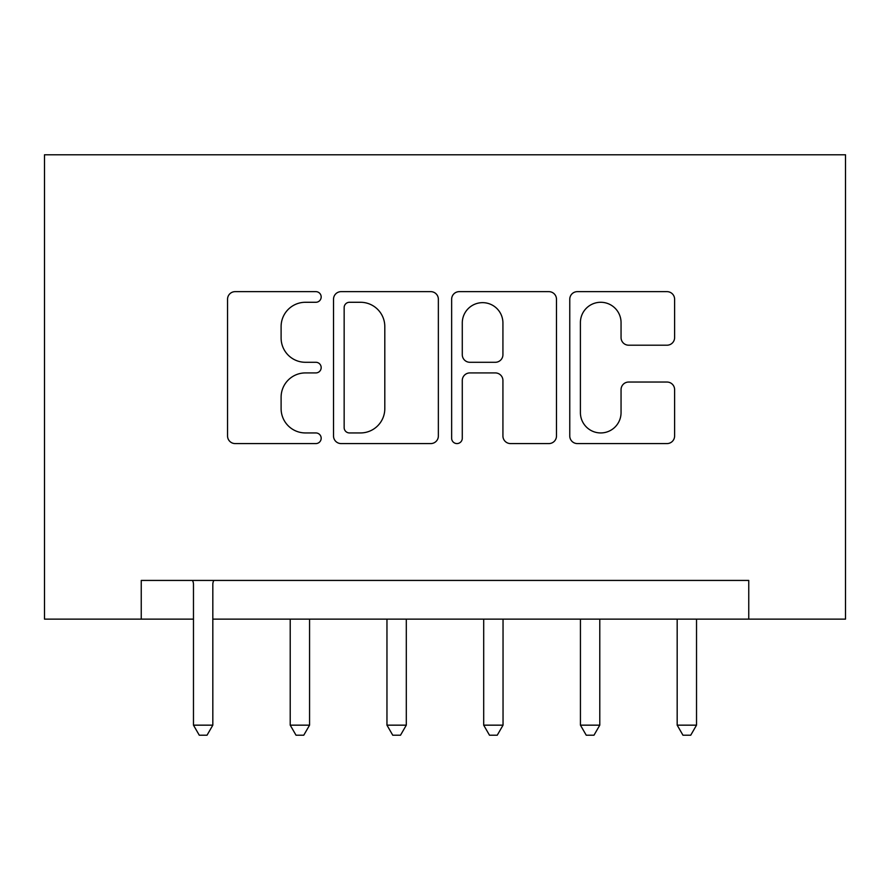 <?xml version="1.0" encoding="UTF-8"?>
<svg xmlns="http://www.w3.org/2000/svg" width="890" height="890" viewBox="0 0 890 890"><rect width="100%" height="100%" fill="white"/><g stroke="black" fill="none" stroke-linecap="round" stroke-linejoin="round"><path stroke-width="1.33" d="M321.179 296.96A5.318 5.318 0 0 0 315.861 291.642L235.149 291.642A7.598 7.598 0 0 0 227.551 299.24L227.551 435.978A7.598 7.598 0 0 0 235.149 443.576L315.861 443.576A5.318 5.318 0 0 0 321.179 438.258A5.318 5.318 0 0 0 315.861 432.941L305.415 432.941A24.308 24.308 0 0 1 281.107 408.632L281.107 397.24A24.308 24.308 0 0 1 305.415 372.921L315.861 372.921A5.318 5.318 0 0 0 321.179 367.603A5.318 5.318 0 0 0 315.861 362.286L305.415 362.286A24.308 24.308 0 0 1 281.107 337.978L281.107 326.586A24.308 24.308 0 0 1 305.415 302.277L315.861 302.277A5.318 5.318 0 0 0 321.179 296.96M667.01 345.198A7.598 7.598 0 0 0 674.609 337.599L674.609 299.24A7.598 7.598 0 0 0 667.01 291.642L577.365 291.642A7.598 7.598 0 0 0 569.767 299.24L569.767 435.978A7.598 7.598 0 0 0 577.365 443.576L667.01 443.576A7.598 7.598 0 0 0 674.609 435.978L674.609 389.642A7.598 7.598 0 0 0 667.01 382.044L628.64 382.044A7.598 7.598 0 0 0 621.053 389.642L621.053 412.615A20.325 20.325 0 0 1 600.728 432.941A20.325 20.325 0 0 1 580.402 412.615L580.402 322.603A20.325 20.325 0 0 1 600.728 302.277A20.325 20.325 0 0 1 621.053 322.603L621.053 337.599A7.598 7.598 0 0 0 628.64 345.198L667.01 345.198M141.243 619.129L141.243 580.436L748.757 580.436L748.757 619.129L845.5 619.129L845.5 154.782L44.5 154.782L44.5 619.129L193.475 619.129M438.358 299.24A7.598 7.598 0 0 0 430.76 291.642L341.115 291.642A7.598 7.598 0 0 0 333.516 299.24L333.516 435.978A7.598 7.598 0 0 0 341.115 443.576L430.76 443.576A7.598 7.598 0 0 0 438.358 435.978L438.358 299.24M459.24 291.642L548.885 291.642A7.598 7.598 0 0 1 556.484 299.24L556.484 435.978A7.598 7.598 0 0 1 548.885 443.576L510.515 443.576A7.598 7.598 0 0 1 502.928 435.978L502.928 380.52A7.598 7.598 0 0 0 495.33 372.921L469.876 372.921A7.598 7.598 0 0 0 462.277 380.52L462.277 438.258A5.318 5.318 0 0 1 456.959 443.576A5.318 5.318 0 0 1 451.642 438.258L451.642 299.24A7.598 7.598 0 0 1 459.24 291.642M212.821 619.129L748.757 619.129M349.47 302.277A5.318 5.318 0 0 0 344.152 307.595L344.152 427.623A5.318 5.318 0 0 0 349.47 432.941L360.495 432.941A24.308 24.308 0 0 0 384.803 408.632L384.803 326.586A24.308 24.308 0 0 0 360.495 302.277L349.47 302.277M502.928 322.981A20.325 20.325 0 0 0 482.603 302.656A20.325 20.325 0 0 0 462.277 322.981L462.277 354.698A7.598 7.598 0 0 0 469.876 362.286L495.33 362.286A7.598 7.598 0 0 0 502.928 354.698L502.928 322.981M213.778 580.436L213.389 581.415A7.743 7.743 0 0 0 212.821 584.307L212.821 725.161L193.475 725.161L193.475 584.307A7.743 7.743 0 0 0 192.919 581.415L192.529 580.436M212.821 725.161L207.025 735.218L199.282 735.218L193.475 725.161M290.218 619.129L290.218 725.161L309.564 725.161L309.564 619.129M309.564 725.161L303.757 735.218L296.025 735.218L290.218 725.161M386.961 619.129L386.961 725.161L406.307 725.161L406.307 619.129M406.307 725.161L400.5 735.218L392.757 735.218L386.961 725.161M483.693 619.129L483.693 725.161L503.039 725.161L503.039 619.129M503.039 725.161L497.243 735.218L489.5 735.218L483.693 725.161M580.436 619.129L580.436 725.161L599.782 725.161L599.782 619.129M599.782 725.161L593.975 735.218L586.243 735.218L580.436 725.161M677.179 619.129L677.179 725.161L696.525 725.161L696.525 619.129M696.525 725.161L690.718 735.218L682.975 735.218L677.179 725.161"/></g></svg>
